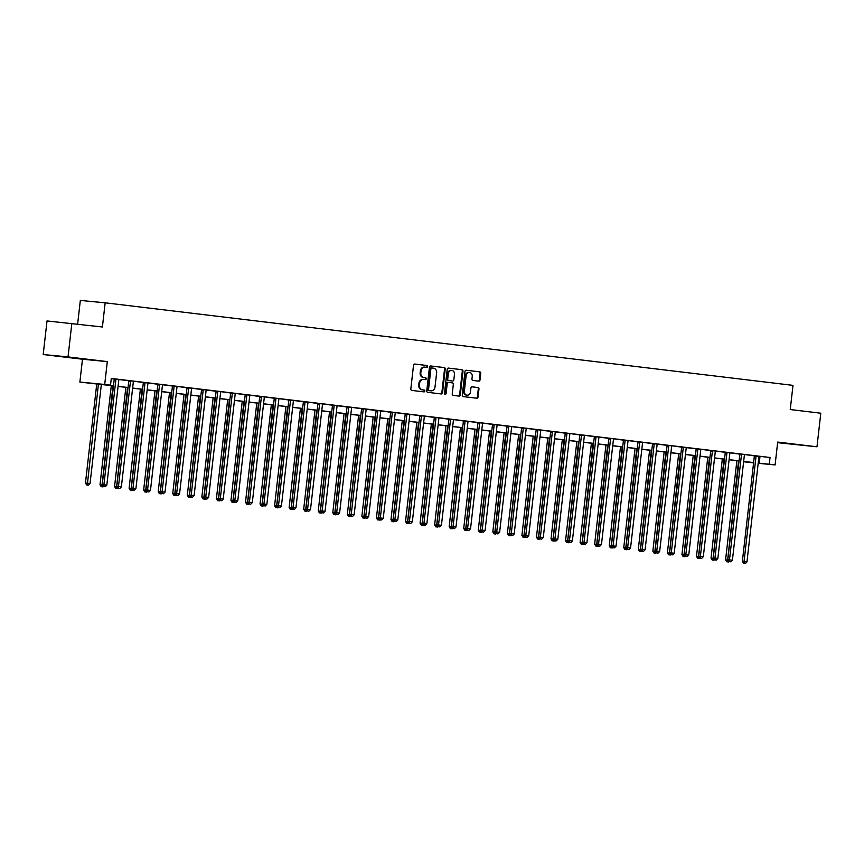 <?xml version="1.0" encoding="UTF-8"?>
<svg xmlns="http://www.w3.org/2000/svg" width="864" height="864" viewBox="0 0 864 864"><rect width="100%" height="100%" fill="white"/><g stroke="black" fill="none" stroke-linecap="round" stroke-linejoin="round"><path stroke-width="1.3" d="M427.648 366.53A0.929 0.81 95.5 0 0 426.956 365.504L414.817 364.057A1.328 1.156 95.5 0 0 413.521 365.234L410.821 388.973A1.328 1.156 95.5 0 0 411.815 390.42L423.943 391.878A0.929 0.81 95.5 0 0 424.159 390.031L422.593 389.848A4.244 3.683 95.5 0 1 419.418 385.193L419.634 383.206A4.244 3.683 95.5 0 1 423.695 379.426A4.244 3.683 95.5 0 1 423.77 379.426L425.347 379.62A0.929 0.81 95.5 0 0 425.552 377.773L423.986 377.579A4.244 3.683 95.5 0 1 420.811 372.924L421.038 370.948A4.244 3.683 95.5 0 1 425.099 367.157A4.244 3.683 95.5 0 1 425.174 367.168L426.74 367.351A0.929 0.81 95.5 0 0 427.648 366.53M426.222 367.297A0.929 0.81 95.5 0 0 426.287 365.45L414.634 364.046M423.425 391.813A0.929 0.81 95.5 0 0 423.49 389.966L422.593 389.848M424.829 379.555A0.929 0.81 95.5 0 0 424.883 377.708L423.986 377.579M793.433 444.161L780.538 442.778L793.433 444.161M75.33 357.977L62.435 356.584L75.33 357.977M478.699 381.143A1.328 1.156 95.5 0 0 479.995 379.966L480.751 373.302A1.328 1.156 95.5 0 0 479.758 371.844L466.279 370.235A1.328 1.156 95.5 0 0 464.983 371.412L462.283 395.15A1.328 1.156 95.5 0 0 463.277 396.598L476.755 398.218A1.328 1.156 95.5 0 0 478.051 397.04L478.969 388.994A1.328 1.156 95.5 0 0 477.976 387.536L472.208 386.845A1.328 1.156 95.5 0 0 470.912 388.022L470.459 392.018A3.553 3.078 95.5 0 1 464.346 391.284L466.128 375.656A3.553 3.078 95.5 0 1 472.241 376.391L471.938 378.994A1.328 1.156 95.5 0 0 472.932 380.452L478.699 381.143M759.143 456.268L770.04 457.499L769.273 464.216L775.094 464.918L758.192 463.298M71.852 323.32L68.029 356.908L43.2 354.532L47.023 320.944L102.406 326.992L105.16 302.81L793.001 385.366L790.247 409.547L820.8 413.208L816.977 446.796L777.697 442.076L775.094 464.918M43.2 354.532L82.48 359.24L107.309 361.616L68.029 356.908M107.309 361.616L104.706 384.458L110.527 385.15L100.462 384.188L113.497 385.754M770.04 457.499L111.283 378.432L110.527 385.15M445.219 369.036A1.328 1.156 95.5 0 0 444.236 367.578L430.747 365.969A1.328 1.156 95.5 0 0 429.462 367.146L426.751 390.884A1.328 1.156 95.5 0 0 427.745 392.332L441.223 393.952A1.328 1.156 95.5 0 0 442.519 392.774L445.219 369.036L444.55 368.971A1.328 1.156 95.5 0 0 443.556 367.524L430.574 365.958M448.513 368.096L461.992 369.716A1.328 1.156 95.5 0 1 462.985 371.174L460.285 394.902A1.328 1.156 95.5 0 1 459.011 396.09A1.328 1.156 95.5 0 0 459.011 396.09L453.222 395.399A1.328 1.156 95.5 0 1 452.228 393.941L453.33 384.318A1.328 1.156 95.5 0 0 452.336 382.86L448.513 382.396A1.328 1.156 95.5 0 0 447.217 383.584L446.072 393.606A0.929 0.81 95.5 0 1 444.474 393.412L447.228 369.274A1.328 1.156 95.5 0 1 448.492 368.096L448.513 368.096A1.328 1.156 95.5 0 0 448.492 368.096M777.622 442.681L816.977 446.796M111.262 378.68L114.167 379.026M114.134 378.896L128.714 380.776M133.564 381.186L143.262 382.525M148.111 382.936L157.81 384.264M157.777 384.134L172.357 386.014M177.206 386.424L186.905 387.763M191.754 388.174L201.452 389.502M201.431 389.372L216 391.252M220.849 391.662L230.548 393.001M235.397 393.412L245.106 394.74M249.944 395.161L259.654 396.49M264.492 396.9L274.201 398.239M279.04 398.65L288.749 399.978M288.716 399.848L303.296 401.728M308.135 402.138L317.844 403.477M322.682 403.888L332.392 405.216M332.359 405.086L346.939 406.966M351.788 407.376L361.487 408.715M366.26 409.288L376.034 410.454M376.002 410.324L390.582 412.204M395.431 412.614L405.13 413.953M409.979 414.364L419.677 415.692M424.526 416.113L434.225 417.442M439.074 417.852L448.783 419.191M453.622 419.602L463.331 420.93M468.169 421.351L477.878 422.68M482.717 423.09L492.426 424.429M497.264 424.84L506.974 426.168M506.941 426.038L521.521 427.918M526.36 428.328L536.069 429.667M540.907 430.078L550.616 431.406M550.584 431.276L565.164 433.156M570.013 433.566L579.712 434.905M584.561 435.316L594.259 436.644M599.108 437.065L608.807 438.394M613.656 438.804L623.354 440.143M628.204 440.554L637.902 441.882M642.751 442.303L652.45 443.632M657.299 444.042L667.008 445.381M671.846 445.792L681.556 447.12M681.523 446.99L696.103 448.87M700.942 449.28L710.651 450.619M715.489 451.03L725.198 452.358M725.166 452.228L739.746 454.108M744.584 454.518L754.294 455.857M133.542 381.229L128.682 380.646M148.09 382.968L143.273 382.568A1.35 1.177 95.5 0 1 143.305 383.076L131.328 488.128L133.013 488.29L144.979 383.238A1.35 1.177 95.5 0 0 144.947 382.73L144.914 382.547M177.185 386.467L172.325 385.884M191.732 388.206L186.916 387.806A1.35 1.177 95.5 0 1 186.948 388.314L174.982 493.366L176.656 493.528L188.622 388.476A1.35 1.177 95.5 0 0 188.6 387.968L188.557 387.785M220.828 391.705L215.978 391.122M235.375 393.444L230.558 393.044A1.35 1.177 95.5 0 1 230.591 393.552L218.624 498.604L220.298 498.766L232.265 393.714A1.35 1.177 95.5 0 0 232.243 393.206L232.2 393.023M249.923 395.194L245.074 394.61M264.47 396.943L259.621 396.36M279.029 398.682L274.212 398.282A1.35 1.177 95.5 0 1 274.234 398.79L262.267 503.842L263.941 504.004L275.908 398.952A1.35 1.177 95.5 0 0 275.886 398.444L275.843 398.261M308.124 402.181L303.264 401.598M322.672 403.92L317.855 403.52A1.35 1.177 95.5 0 1 317.876 404.028L305.91 509.08L307.584 509.242L319.561 404.19A1.35 1.177 95.5 0 0 319.529 403.682L319.486 403.499M351.767 407.419L346.907 406.836M366.314 409.169L361.454 408.586M395.41 412.657L390.56 412.074M409.957 414.407L405.14 413.996A1.35 1.177 95.5 0 1 405.173 414.504L393.206 519.556L394.88 519.718L406.847 414.666A1.35 1.177 95.5 0 0 406.825 414.158L406.782 413.975M424.505 416.146L419.656 415.562M439.052 417.895L434.203 417.312M453.6 419.645L448.783 419.234A1.35 1.177 95.5 0 1 448.816 419.742L436.849 524.794L438.523 524.956L450.49 419.904A1.35 1.177 95.5 0 0 450.468 419.396L450.425 419.213M468.148 421.384L463.298 420.8M482.695 423.133L477.846 422.55M497.254 424.883L492.437 424.472A1.35 1.177 95.5 0 1 492.458 424.98L480.492 530.032L482.166 530.194L494.132 425.142A1.35 1.177 95.5 0 0 494.111 424.634L494.068 424.451M526.349 428.371L521.489 427.788M540.896 430.121L536.036 429.538M569.992 433.609L565.132 433.026M584.539 435.359L579.722 434.948A1.35 1.177 95.5 0 1 579.755 435.456L567.778 540.508L569.462 540.67L581.429 435.618A1.35 1.177 95.5 0 0 581.396 435.11L581.364 434.938M599.087 437.098L594.227 436.514M613.634 438.847L608.785 438.264M628.182 440.597L623.365 440.186A1.35 1.177 95.5 0 1 623.398 440.694L611.431 545.746L613.105 545.908L625.072 440.856A1.35 1.177 95.5 0 0 625.05 440.348L625.007 440.176M642.73 442.336L637.88 441.752M657.277 444.085L652.428 443.502M671.825 445.835L667.019 445.424A1.35 1.177 95.5 0 1 667.04 445.932L655.074 550.984L656.748 551.146L668.714 446.094A1.35 1.177 95.5 0 0 668.693 445.586L668.65 445.414M700.931 449.323L696.071 448.74M715.478 451.073L710.618 450.49M744.574 454.561L739.714 453.978M759.121 456.311L754.304 455.9A1.35 1.177 95.5 0 1 754.326 456.419L742.36 561.46L744.034 561.622L756.011 456.57A1.35 1.177 95.5 0 0 755.978 456.062L755.946 455.89M105.16 302.81L80.33 300.434L77.641 324.011M753.592 462.856L744.444 461.84L753.613 462.715M113.486 385.873L79.877 382.082L104.706 384.458M82.48 359.24L79.877 382.082M758.214 463.136L769.273 464.216M118.087 386.305L128.045 387.504M132.635 388.055L142.592 389.254M147.182 389.794L157.151 390.992M161.73 391.543L171.698 392.742M176.278 393.293L186.246 394.492M190.825 395.032L200.794 396.23M205.373 396.781L215.341 397.98M219.92 398.531L229.889 399.73M234.468 400.28L244.436 401.468M249.016 402.019L258.984 403.218M263.563 403.769L273.532 404.968M278.111 405.518L288.079 406.706M292.658 407.257L302.627 408.456M307.206 409.007L317.174 410.206M321.764 410.756L331.722 411.944M336.312 412.495L346.27 413.694M350.86 414.245L360.817 415.444M365.407 415.994L375.376 417.182M379.955 417.733L389.923 418.932M394.502 419.483L404.471 420.682M409.05 421.232L419.018 422.42M423.598 422.971L433.566 424.17M438.145 424.721L448.114 425.92M452.693 426.47L462.661 427.658M467.24 428.209L477.209 429.408M481.788 429.959L491.756 431.158M496.336 431.708L506.304 432.896M510.883 433.447L520.852 434.646M525.442 435.197L535.399 436.396M539.989 436.946L549.947 438.134M554.537 438.685L564.494 439.884M569.084 440.435L579.042 441.634M583.632 442.184L593.6 443.372M598.18 443.923L608.148 445.122M612.727 445.673L622.696 446.872M627.275 447.422L637.243 448.61M641.822 449.161L651.791 450.36M656.37 450.911L666.338 452.11M670.918 452.66L680.886 453.848M685.465 454.399L695.434 455.598M700.013 456.149L709.981 457.348M714.56 457.898L724.529 459.097M729.108 459.637L739.076 460.836M743.666 461.387L753.624 462.586M753.613 462.694L743.645 461.506M739.066 460.955L729.097 459.756M724.518 459.205L714.55 458.006M709.97 457.456L700.002 456.268M695.423 455.717L685.454 454.518M680.875 453.967L670.907 452.768M666.328 452.218L656.359 451.03M651.78 450.479L641.812 449.28M637.232 448.729L627.264 447.53M622.685 446.98L612.716 445.792M608.126 445.241L598.169 444.042M593.579 443.491L583.621 442.292M579.031 441.742L569.074 440.554M564.484 440.003L554.515 438.804M549.936 438.253L539.968 437.054M535.388 436.504L525.42 435.305M520.841 434.765L510.872 433.566M506.293 433.015L496.325 431.816M491.746 431.266L481.777 430.067M477.198 429.527L467.23 428.328M462.65 427.777L452.682 426.578M448.103 426.028L438.134 424.829M433.555 424.289L423.587 423.09M419.008 422.539L409.039 421.34M404.449 420.79L394.492 419.591M389.902 419.04L379.944 417.852M375.354 417.301L365.396 416.102M360.806 415.552L350.849 414.353M346.259 413.802L336.29 412.614M331.711 412.063L321.743 410.864M317.164 410.314L307.195 409.115M302.616 408.564L292.648 407.376M288.068 406.825L278.1 405.626M273.521 405.076L263.552 403.877M258.973 403.326L249.005 402.138M244.426 401.587L234.457 400.388M229.878 399.838L219.91 398.639M215.33 398.088L205.362 396.9M200.783 396.349L190.814 395.15M186.224 394.6L176.267 393.401M171.677 392.85L161.719 391.662M157.129 391.111L147.172 389.912M142.582 389.362L132.613 388.163M128.034 387.612L118.066 386.424M759.974 456.538L759.208 463.255M425.023 367.157L424.505 367.103A4.244 3.683 95.5 0 0 424.429 367.092A4.244 3.683 95.5 0 0 420.368 370.883L421.038 370.948M423.317 377.525A4.244 3.683 95.5 0 1 420.142 372.859L420.368 370.883M423.619 379.415L423.101 379.361A4.244 3.683 95.5 0 0 423.025 379.361A4.244 3.683 95.5 0 0 418.964 383.141L419.634 383.206M421.913 389.783A4.244 3.683 95.5 0 1 418.738 385.128L418.964 383.141M440.737 393.898A1.328 1.156 95.5 0 0 441.85 392.71L444.55 368.971M431.114 367.891L431.784 367.956A0.929 0.81 95.5 0 0 430.898 368.788L428.522 389.621A0.929 0.81 95.5 0 0 429.214 390.647L430.866 390.841A4.244 3.683 95.5 0 0 430.952 390.852A4.244 3.683 95.5 0 0 435.002 387.061L436.633 372.816A4.244 3.683 95.5 0 0 433.458 368.161L431.125 367.902A0.929 0.81 95.5 0 0 430.218 368.723L430.898 368.788M430.348 390.787A4.244 3.683 95.5 0 1 430.272 390.787A4.244 3.683 95.5 0 1 430.196 390.776L428.544 390.582A0.929 0.81 95.5 0 1 427.853 389.556L430.218 368.723M448.34 368.096L461.992 369.716M458.503 396.025A1.328 1.156 95.5 0 0 459.616 394.837L462.316 371.11A1.328 1.156 95.5 0 0 461.322 369.652M447.811 382.331L447.833 382.331A1.328 1.156 95.5 0 0 446.548 383.519L445.403 393.541L446.072 393.606M444.863 394.308A0.929 0.81 95.5 0 0 445.403 393.541M454.464 374.328A3.553 3.078 95.5 0 0 448.351 373.594L447.725 379.102A1.328 1.156 95.5 0 0 448.718 380.549L452.542 381.013A1.328 1.156 95.5 0 0 453.838 379.825L454.464 374.328M451.742 370.429L451.073 370.364A3.553 3.078 95.5 0 0 447.682 373.529L448.351 373.594M451.926 380.948A1.328 1.156 95.5 0 1 451.894 380.948A1.328 1.156 95.5 0 0 451.894 380.948L448.049 380.484A1.328 1.156 95.5 0 1 447.055 379.037L447.682 373.529M469.519 372.492L468.85 372.427A3.553 3.078 95.5 0 0 465.458 375.592L466.128 375.656M467.068 395.183L466.387 395.118A3.553 3.078 95.5 0 1 463.676 391.219L465.458 375.592M476.269 398.164A1.328 1.156 95.5 0 0 477.382 396.976L478.3 388.93A1.328 1.156 95.5 0 0 477.306 387.472L472.025 386.845M478.213 381.089A1.328 1.156 95.5 0 0 479.326 379.901L480.082 373.237A1.328 1.156 95.5 0 0 479.088 371.779L466.096 370.224M96.757 383.864L85.46 483.03L90.05 483.538L101.347 384.415M98.431 384.059L87.307 484.996L86.638 484.931L88.474 485.136L87.307 484.996M90.05 483.538L88.474 485.136M86.638 484.931L85.46 483.03M115.884 379.75L114.199 379.588L102.233 484.639L103.907 484.79L115.884 379.75A1.35 1.177 95.5 0 0 115.852 379.231L115.819 379.058M104.08 486.594L105.246 486.734L104.08 486.594L103.907 484.79L106.823 485.147L118.789 380.095A1.35 1.177 95.5 0 1 118.93 379.609M114.199 379.588A1.35 1.177 95.5 0 0 114.178 379.069L114.124 378.853M102.233 484.639L103.41 486.529M105.246 486.734L106.823 485.147M111.305 385.603L100.008 484.78L102.481 485.039M112.979 385.808L101.855 486.745L101.185 486.68L103.021 486.886L101.855 486.745M101.185 486.68L100.008 484.78M125.852 387.353L114.556 486.529L117.029 486.778M127.526 387.558L116.402 488.484L115.733 488.419L117.569 488.624L116.402 488.484M116.78 486.378L118.465 486.54L130.432 381.488L128.747 381.337L116.78 486.378L117.958 488.279L119.794 488.484L117.569 488.624M115.733 488.419L114.556 486.529M140.4 389.102L129.103 488.268L131.576 488.527M142.074 389.297L130.95 490.234L130.28 490.169L132.116 490.374L130.95 490.234M130.28 490.169L129.103 488.268M130.432 381.488A1.35 1.177 95.5 0 0 130.399 380.981L130.367 380.808M118.627 488.344L118.465 486.54L121.37 486.886L133.337 381.845A1.35 1.177 95.5 0 1 133.477 381.348M128.747 381.337A1.35 1.177 95.5 0 0 128.725 380.819L128.671 380.603M119.794 488.484L121.37 486.886M133.175 490.093L134.341 490.234L133.175 490.093L133.013 488.29L135.918 488.635L147.884 383.584A1.35 1.177 95.5 0 1 148.025 383.098M131.328 488.128L132.505 490.028M134.341 490.234L135.918 488.635M159.527 384.988L157.853 384.826L145.876 489.877L147.56 490.039L159.527 384.988A1.35 1.177 95.5 0 0 159.494 384.469L159.462 384.296M147.733 491.832L148.889 491.972L147.733 491.832L147.56 490.039L150.466 490.385L162.432 385.333A1.35 1.177 95.5 0 1 162.572 384.847M157.853 384.826A1.35 1.177 95.5 0 0 157.82 384.318L157.777 384.091M145.876 489.877L147.053 491.778M148.889 491.972L150.466 490.385M154.958 390.841L143.651 490.018L146.124 490.277M156.622 391.046L145.498 491.983L144.828 491.918L146.664 492.124L145.498 491.983M144.828 491.918L143.651 490.018M174.074 386.726L172.4 386.575L160.423 491.616L162.108 491.778L174.074 386.726A1.35 1.177 95.5 0 0 174.042 386.219L174.01 386.046M162.281 493.582L163.436 493.722L162.281 493.582L162.108 491.778L165.013 492.134L176.98 387.083A1.35 1.177 95.5 0 1 177.12 386.586M172.4 386.575A1.35 1.177 95.5 0 0 172.368 386.057L172.325 385.841M160.423 491.616L161.6 493.517M163.436 493.722L165.013 492.134M169.506 392.591L158.198 491.767L160.672 492.016M171.169 392.796L160.056 493.722L159.376 493.657L161.212 493.862L160.056 493.722M159.376 493.657L158.198 491.767M184.054 394.34L172.746 493.506L175.219 493.765M185.728 394.535L174.604 495.472L173.923 495.407L175.759 495.612L174.604 495.472M173.923 495.407L172.746 493.506M198.601 396.09L187.304 495.256L189.767 495.515M200.275 396.284L189.151 497.221L188.482 497.156L190.307 497.362L189.151 497.221M188.482 497.156L187.304 495.256M213.149 397.829L201.852 497.005L204.325 497.254M214.823 398.034L203.699 498.96L203.029 498.895L204.854 499.1L203.699 498.96M204.077 496.854L205.751 497.016L217.717 391.964L216.043 391.813L204.077 496.854L205.254 498.755L207.09 498.96L204.854 499.1M203.029 498.895L201.852 497.005M227.696 399.578L216.4 498.744L218.873 499.003M229.37 399.773L218.246 500.71L217.577 500.645L219.413 500.85L218.246 500.71M217.577 500.645L216.4 498.744M176.828 495.331L177.984 495.472L176.828 495.331L176.656 493.528L179.561 493.873L191.527 388.822A1.35 1.177 95.5 0 1 191.678 388.336M174.982 493.366L176.159 495.266M177.984 495.472L179.561 493.873M203.17 390.226L201.496 390.064L189.529 495.115L191.203 495.277L203.17 390.226A1.35 1.177 95.5 0 0 203.148 389.707L203.105 389.534M191.376 497.07L192.532 497.21L191.376 497.07L191.203 495.277L194.108 495.623L206.086 390.571A1.35 1.177 95.5 0 1 206.226 390.085M201.496 390.064A1.35 1.177 95.5 0 0 201.463 389.556L201.42 389.329M189.529 495.115L190.706 497.016M192.532 497.21L194.108 495.623M217.717 391.964A1.35 1.177 95.5 0 0 217.696 391.457L217.652 391.284M205.924 498.82L205.751 497.016L208.656 497.372L220.633 392.321A1.35 1.177 95.5 0 1 220.774 391.824M216.043 391.813A1.35 1.177 95.5 0 0 216.011 391.295L215.968 391.079M207.09 498.96L208.656 497.372M220.471 500.569L221.638 500.71L220.471 500.569L220.298 498.766L223.204 499.111L235.181 394.06A1.35 1.177 95.5 0 1 235.321 393.574M218.624 498.604L219.802 500.504M221.638 500.71L223.204 499.111M246.812 395.464L245.138 395.302L233.172 500.353L234.846 500.515L246.812 395.464A1.35 1.177 95.5 0 0 246.791 394.945L246.748 394.772M235.019 502.308L236.185 502.448L235.019 502.308L234.846 500.515L237.762 500.861L249.728 395.809A1.35 1.177 95.5 0 1 249.869 395.323M245.138 395.302A1.35 1.177 95.5 0 0 245.117 394.794L245.063 394.567M233.172 500.353L234.349 502.254M236.185 502.448L237.762 500.861M242.244 401.328L230.947 500.494L233.42 500.753M243.918 401.522L232.794 502.459L232.124 502.394L233.96 502.6L232.794 502.459M232.124 502.394L230.947 500.494M261.36 397.202L259.686 397.051L247.72 502.092L249.394 502.254L261.36 397.202A1.35 1.177 95.5 0 0 261.338 396.695L261.295 396.522M249.566 504.058L250.733 504.198L249.566 504.058L249.394 502.254L252.31 502.61L264.276 397.559A1.35 1.177 95.5 0 1 264.416 397.062M259.686 397.051A1.35 1.177 95.5 0 0 259.664 396.533L259.61 396.317M247.72 502.092L248.897 503.993L246.672 504.133L248.508 504.338M250.733 504.198L252.31 502.61M256.792 403.067L245.495 502.243L247.968 502.492M258.466 403.272L247.342 504.198M246.672 504.133L245.495 502.243M264.114 505.807L265.28 505.948L264.114 505.807L263.941 504.004L266.857 504.349L278.824 399.298A1.35 1.177 95.5 0 1 278.964 398.812M262.267 503.842L263.444 505.742M265.28 505.948L266.857 504.349M271.339 404.816L260.042 503.982L262.516 504.241M273.013 405.011L261.889 505.948L261.22 505.883L263.056 506.088L261.889 505.948M261.22 505.883L260.042 503.982M290.466 400.702L288.781 400.54L276.815 505.591L278.489 505.753L290.466 400.702A1.35 1.177 95.5 0 0 290.434 400.183L290.39 400.01M278.662 507.557L279.828 507.686L278.662 507.557L278.489 505.753L281.405 506.099L293.371 401.047A1.35 1.177 95.5 0 1 293.512 400.561M288.781 400.54A1.35 1.177 95.5 0 0 288.76 400.032L288.706 399.805M276.815 505.591L277.992 507.492M279.828 507.686L281.405 506.099M285.887 406.566L274.59 505.732L277.063 505.991M287.561 406.76L276.437 507.697L275.767 507.632L277.603 507.838L276.437 507.697M275.767 507.632L274.59 505.732M305.014 402.44L303.329 402.289L291.362 507.33L293.036 507.492L305.014 402.44A1.35 1.177 95.5 0 0 304.981 401.933L304.938 401.76M293.209 509.296L294.376 509.436L293.209 509.296L293.036 507.492L295.952 507.848L307.919 402.797A1.35 1.177 95.5 0 1 308.059 402.3M303.329 402.289A1.35 1.177 95.5 0 0 303.307 401.771L303.253 401.555M291.362 507.33L292.54 509.231L290.315 509.371L292.151 509.576M294.376 509.436L295.952 507.848M300.434 408.305L289.138 507.481L291.611 507.73M302.108 408.51L290.984 509.436M290.315 509.371L289.138 507.481M307.757 511.045L308.923 511.186L307.757 511.045L307.584 509.242L310.5 509.587L322.466 404.536A1.35 1.177 95.5 0 1 322.607 404.05M305.91 509.08L307.087 510.98M308.923 511.186L310.5 509.587M314.982 410.054L303.685 509.22L306.158 509.479M316.656 410.249L305.532 511.186L304.862 511.121L306.698 511.326L305.532 511.186M304.862 511.121L303.685 509.22M334.109 405.94L332.424 405.778L320.458 510.829L322.142 510.991L334.109 405.94A1.35 1.177 95.5 0 0 334.076 405.421L334.044 405.248M322.304 512.795L323.471 512.924L322.304 512.795L322.142 510.991L325.048 511.337L337.014 406.285A1.35 1.177 95.5 0 1 337.154 405.799M332.424 405.778A1.35 1.177 95.5 0 0 332.402 405.27L332.348 405.043M320.458 510.829L321.635 512.73M323.471 512.924L325.048 511.337M329.53 411.804L318.233 510.97L320.706 511.229M331.204 411.998L320.08 512.935L319.41 512.87L321.246 513.076L320.08 512.935M319.41 512.87L318.233 510.97M344.077 413.543L332.78 512.719L335.254 512.968M345.751 413.748L334.627 514.674L333.958 514.62L335.794 514.814L334.627 514.674M333.958 514.62L332.78 512.719M358.625 415.292L347.328 514.458L349.801 514.717M360.299 415.498L349.175 516.424L348.505 516.359L350.341 516.564L349.175 516.424M348.505 516.359L347.328 514.458M373.183 417.042L361.876 516.208L364.349 516.467M374.846 417.236L363.722 518.173L363.053 518.108L364.889 518.314L363.722 518.173M363.053 518.108L361.876 516.208M387.731 418.781L376.423 517.957L378.896 518.206M389.405 418.986L378.281 519.912L377.6 519.858L379.436 520.052L378.281 519.912M378.648 517.806L380.333 517.968L392.299 412.927L390.625 412.765L378.648 517.806L379.825 519.707L381.661 519.912L379.436 520.052M377.6 519.858L376.423 517.957M402.278 420.53L390.971 519.696L393.444 519.955M403.952 420.736L392.828 521.662L392.148 521.597L393.984 521.802L392.828 521.662M392.148 521.597L390.971 519.696M416.826 422.28L405.529 521.446L407.992 521.705M418.5 422.474L407.376 523.411L406.706 523.346L408.532 523.552L407.376 523.411M406.706 523.346L405.529 521.446M431.374 424.019L420.077 523.195L422.55 523.444M433.048 424.224L421.924 525.15L421.254 525.096L423.09 525.29L421.924 525.15M422.302 523.044L423.976 523.206L435.942 418.165L434.268 418.003L422.302 523.044L423.479 524.945L425.315 525.15L423.09 525.29M421.254 525.096L420.077 523.195M445.921 425.768L434.624 524.934L437.098 525.193M447.595 425.974L436.471 526.9L435.802 526.835L437.638 527.04L436.471 526.9M435.802 526.835L434.624 524.934M460.469 427.518L449.172 526.684L451.645 526.943M462.143 427.712L451.019 528.649L450.349 528.584L452.185 528.79L451.019 528.649M450.349 528.584L449.172 526.684M475.016 429.257L463.72 528.433L466.193 528.682M476.69 429.462L465.566 530.399L464.897 530.334L466.733 530.528L465.566 530.399M465.944 528.282L467.618 528.444L479.585 423.403L477.911 423.241L465.944 528.282L467.122 530.183L468.958 530.388L466.733 530.528M464.897 530.334L463.72 528.433M489.564 431.006L478.267 530.172L480.74 530.431M491.238 431.212L480.114 532.138L479.444 532.073L481.28 532.278L480.114 532.138M479.444 532.073L478.267 530.172M504.112 432.756L492.815 531.922L495.288 532.181M505.786 432.95L494.662 533.887L493.992 533.822L495.828 534.028L494.662 533.887M493.992 533.822L492.815 531.922M518.659 434.495L507.362 533.671L509.836 533.92M520.333 434.7L509.209 535.637L508.54 535.572L510.376 535.766L509.209 535.637M508.54 535.572L507.362 533.671M533.207 436.244L521.91 535.41L524.383 535.669M534.881 436.45L523.757 537.376L523.087 537.311L524.923 537.516L523.757 537.376M523.087 537.311L521.91 535.41M547.754 437.994L536.458 537.16L538.931 537.419M549.428 438.188L538.304 539.125L537.635 539.06L539.471 539.266L538.304 539.125M537.635 539.06L536.458 537.16M562.302 439.733L551.005 538.909L553.478 539.158M563.976 439.938L552.852 540.875L552.182 540.81L554.018 541.004L552.852 540.875M553.23 538.769L554.915 538.92L566.881 433.879L565.207 433.717L553.23 538.769L554.407 540.659L556.243 540.864L554.018 541.004M552.182 540.81L551.005 538.909M576.86 441.482L565.553 540.648L568.026 540.907M578.524 441.688L567.4 542.614L566.73 542.549L568.566 542.754L567.4 542.614M566.73 542.549L565.553 540.648M591.408 443.232L580.1 542.398L582.574 542.657M593.071 443.426L581.947 544.363L581.278 544.298L583.114 544.504L581.947 544.363M581.278 544.298L580.1 542.398M605.956 444.971L594.648 544.147L597.121 544.396M607.63 445.176L596.506 546.113L595.825 546.048L597.661 546.253L596.506 546.113M596.884 544.007L598.558 544.158L610.524 439.117L608.85 438.955L596.884 544.007L598.05 545.897L599.886 546.102L597.661 546.253M595.825 546.048L594.648 544.147M620.503 446.72L609.206 545.886L611.669 546.145M622.177 446.926L611.053 547.852L610.384 547.787L612.209 547.992L611.053 547.852M610.384 547.787L609.206 545.886M635.051 448.47L623.754 547.636L626.227 547.895M636.725 448.664L625.601 549.601L624.931 549.536L626.756 549.742L625.601 549.601M624.931 549.536L623.754 547.636M649.598 450.209L638.302 549.385L640.775 549.634M651.272 450.414L640.148 551.351L639.479 551.286L641.315 551.491L640.148 551.351M640.526 549.245L642.2 549.396L654.167 444.355L652.493 444.193L640.526 549.245L641.704 551.135L643.54 551.34L641.315 551.491M639.479 551.286L638.302 549.385M664.146 451.958L652.849 551.124L655.322 551.383M665.82 452.164L654.696 553.09L654.026 553.025L655.862 553.23L654.696 553.09M654.026 553.025L652.849 551.124M678.694 453.708L667.397 552.874L669.87 553.133M680.368 453.902L669.244 554.839L668.574 554.774L670.41 554.98L669.244 554.839M668.574 554.774L667.397 552.874M693.241 455.447L681.944 554.623L684.418 554.882M694.915 455.652L683.791 556.589L683.122 556.524L684.958 556.729L683.791 556.589M683.122 556.524L681.944 554.623M348.656 407.689L346.972 407.527L335.005 512.568L336.69 512.73L348.656 407.689A1.35 1.177 95.5 0 0 348.624 407.171L348.592 406.998M336.852 514.534L338.018 514.674L336.852 514.534L336.69 512.73L339.595 513.086L351.562 408.035A1.35 1.177 95.5 0 1 351.702 407.538M346.972 407.527A1.35 1.177 95.5 0 0 346.95 407.009L346.896 406.793M335.005 512.568L336.182 514.469M338.018 514.674L339.595 513.086M363.204 409.428L361.53 409.266L349.553 514.318L351.238 514.48L363.204 409.428A1.35 1.177 95.5 0 0 363.172 408.92L363.139 408.737M351.4 516.283L352.566 516.424L351.4 516.283L351.238 514.48L354.143 514.825L366.109 409.784A1.35 1.177 95.5 0 1 366.25 409.288L366.336 409.126M361.53 409.266A1.35 1.177 95.5 0 0 361.498 408.758L361.444 408.542M349.553 514.318L350.73 516.218M352.566 516.424L354.143 514.825M377.752 411.178L376.078 411.016L364.1 516.067L365.785 516.229L377.752 411.178A1.35 1.177 95.5 0 0 377.719 410.659L377.687 410.486M365.958 518.033L367.114 518.173L365.958 518.033L365.785 516.229L368.69 516.575L380.657 411.523A1.35 1.177 95.5 0 1 380.797 411.037M376.078 411.016A1.35 1.177 95.5 0 0 376.045 410.508L376.002 410.281M364.1 516.067L365.278 517.968M367.114 518.173L368.69 516.575M392.299 412.927A1.35 1.177 95.5 0 0 392.278 412.409L392.234 412.236M380.506 519.772L380.333 517.968L383.238 518.324L395.204 413.273A1.35 1.177 95.5 0 1 395.356 412.776M390.625 412.765A1.35 1.177 95.5 0 0 390.593 412.247L390.55 412.031M381.661 519.912L383.238 518.324M395.053 521.521L396.209 521.662L395.053 521.521L394.88 519.718L397.786 520.063L409.752 415.022A1.35 1.177 95.5 0 1 409.903 414.526M393.206 519.556L394.384 521.456M396.209 521.662L397.786 520.063M421.394 416.416L419.72 416.254L407.754 521.305L409.428 521.467L421.394 416.416A1.35 1.177 95.5 0 0 421.373 415.908L421.33 415.724M409.601 523.271L410.756 523.411L409.601 523.271L409.428 521.467L412.333 521.813L424.31 416.761A1.35 1.177 95.5 0 1 424.451 416.275M419.72 416.254A1.35 1.177 95.5 0 0 419.688 415.746L419.645 415.519M407.754 521.305L408.931 523.206M410.756 523.411L412.333 521.813M435.942 418.165A1.35 1.177 95.5 0 0 435.92 417.647L435.877 417.474M424.148 525.01L423.976 523.206L426.881 523.562L438.858 418.511A1.35 1.177 95.5 0 1 438.998 418.014M434.268 418.003A1.35 1.177 95.5 0 0 434.236 417.485L434.192 417.269M425.315 525.15L426.881 523.562M438.696 526.759L439.862 526.9L438.696 526.759L438.523 524.956L441.428 525.301L453.406 420.26A1.35 1.177 95.5 0 1 453.546 419.764M436.849 524.794L438.026 526.694M439.862 526.9L441.428 525.301M465.037 421.654L463.363 421.492L451.397 526.543L453.071 526.705L465.037 421.654A1.35 1.177 95.5 0 0 465.016 421.146L464.972 420.962M453.244 528.509L454.41 528.649L453.244 528.509L453.071 526.705L455.987 527.051L467.953 421.999A1.35 1.177 95.5 0 1 468.094 421.513M463.363 421.492A1.35 1.177 95.5 0 0 463.342 420.984L463.288 420.757M451.397 526.543L452.574 528.444M454.41 528.649L455.987 527.051M479.585 423.403A1.35 1.177 95.5 0 0 479.563 422.885L479.52 422.712M467.791 530.248L467.618 528.444L470.534 528.8L482.501 423.749A1.35 1.177 95.5 0 1 482.641 423.252M477.911 423.241A1.35 1.177 95.5 0 0 477.889 422.723L477.835 422.507M468.958 530.388L470.534 528.8M482.339 531.997L483.505 532.138L482.339 531.997L482.166 530.194L485.082 530.539L497.048 425.498A1.35 1.177 95.5 0 1 497.189 425.002M480.492 530.032L481.669 531.932M483.505 532.138L485.082 530.539M508.691 426.892L507.006 426.73L495.04 531.781L496.714 531.943L508.691 426.892A1.35 1.177 95.5 0 0 508.658 426.384L508.615 426.2M496.886 533.747L498.053 533.887L496.886 533.747L496.714 531.943L499.63 532.289L511.596 427.237A1.35 1.177 95.5 0 1 511.736 426.751M507.006 426.73A1.35 1.177 95.5 0 0 506.984 426.222L506.93 425.995M495.04 531.781L496.217 533.682M498.053 533.887L499.63 532.289M523.238 428.641L521.554 428.479L509.587 533.531L511.261 533.682L523.238 428.641A1.35 1.177 95.5 0 0 523.206 428.123L523.163 427.95M511.434 535.486L512.6 535.626L511.434 535.486L511.261 533.682L514.177 534.038L526.144 428.987A1.35 1.177 95.5 0 1 526.284 428.49M521.554 428.479A1.35 1.177 95.5 0 0 521.532 427.961L521.478 427.745M509.587 533.531L510.764 535.421M512.6 535.626L514.177 534.038M537.786 430.38L536.101 430.218L524.135 535.27L525.809 535.432L537.786 430.38A1.35 1.177 95.5 0 0 537.754 429.872L537.71 429.689M525.982 537.235L527.148 537.376L525.982 537.235L525.809 535.432L528.725 535.777L540.691 430.736A1.35 1.177 95.5 0 1 540.832 430.24M536.101 430.218A1.35 1.177 95.5 0 0 536.08 429.71L536.026 429.494M524.135 535.27L525.312 537.17M527.148 537.376L528.725 535.777M552.334 432.13L550.649 431.968L538.682 537.019L540.367 537.181L552.334 432.13A1.35 1.177 95.5 0 0 552.301 431.622L552.269 431.438M540.529 538.985L541.696 539.125L540.529 538.985L540.367 537.181L543.272 537.527L555.239 432.475A1.35 1.177 95.5 0 1 555.379 431.989M550.649 431.968A1.35 1.177 95.5 0 0 550.627 431.46L550.573 431.233M538.682 537.019L539.86 538.92M541.696 539.125L543.272 537.527M566.881 433.879A1.35 1.177 95.5 0 0 566.849 433.361L566.816 433.188M555.077 540.724L554.915 538.92L557.82 539.276L569.786 434.225A1.35 1.177 95.5 0 1 569.927 433.728M565.207 433.717A1.35 1.177 95.5 0 0 565.175 433.199L565.121 432.983M556.243 540.864L557.82 539.276M569.624 542.473L570.791 542.614L569.624 542.473L569.462 540.67L572.368 541.015L584.334 435.974A1.35 1.177 95.5 0 1 584.474 435.478M567.778 540.508L568.955 542.408M570.791 542.614L572.368 541.015M595.976 437.368L594.302 437.206L582.325 542.257L584.01 542.419L595.976 437.368A1.35 1.177 95.5 0 0 595.944 436.86L595.912 436.676M584.183 544.223L585.338 544.363L584.183 544.223L584.01 542.419L586.915 542.765L598.882 437.713A1.35 1.177 95.5 0 1 599.022 437.227M594.302 437.206A1.35 1.177 95.5 0 0 594.27 436.698L594.227 436.471M582.325 542.257L583.502 544.158M585.338 544.363L586.915 542.765M610.524 439.117A1.35 1.177 95.5 0 0 610.502 438.599L610.459 438.426M598.73 545.962L598.558 544.158L601.463 544.514L613.429 439.463A1.35 1.177 95.5 0 1 613.58 438.966M608.85 438.955A1.35 1.177 95.5 0 0 608.818 438.437L608.774 438.221M599.886 546.102L601.463 544.514M613.278 547.711L614.434 547.852L613.278 547.711L613.105 545.908L616.01 546.253L627.988 441.212A1.35 1.177 95.5 0 1 628.128 440.716M611.431 545.746L612.608 547.646M614.434 547.852L616.01 546.253M639.619 442.606L637.945 442.444L625.979 547.495L627.653 547.657L639.619 442.606A1.35 1.177 95.5 0 0 639.598 442.098L639.554 441.914M627.826 549.461L628.992 549.601L627.826 549.461L627.653 547.657L630.558 548.003L642.535 442.951A1.35 1.177 95.5 0 1 642.676 442.465M637.945 442.444A1.35 1.177 95.5 0 0 637.913 441.936L637.87 441.709M625.979 547.495L627.156 549.396M628.992 549.601L630.558 548.003M654.167 444.355A1.35 1.177 95.5 0 0 654.145 443.837L654.102 443.664M642.373 551.2L642.2 549.396L645.106 549.752L657.083 444.701A1.35 1.177 95.5 0 1 657.223 444.204M652.493 444.193A1.35 1.177 95.5 0 0 652.46 443.675L652.417 443.459M643.54 551.34L645.106 549.752M656.921 552.949L658.087 553.09L656.921 552.949L656.748 551.146L659.664 551.491L671.63 446.45A1.35 1.177 95.5 0 1 671.771 445.954M655.074 550.984L656.251 552.884M658.087 553.09L659.664 551.491M683.262 447.844L681.588 447.682L669.622 552.733L671.296 552.895L683.262 447.844A1.35 1.177 95.5 0 0 683.24 447.336L683.197 447.152M671.468 554.699L672.635 554.839L671.468 554.699L671.296 552.895L674.212 553.241L686.178 448.189A1.35 1.177 95.5 0 1 686.318 447.703M681.588 447.682A1.35 1.177 95.5 0 0 681.566 447.174L681.512 446.947M669.622 552.733L670.799 554.634M672.635 554.839L674.212 553.241M697.81 449.593L696.136 449.431L684.169 554.483L685.843 554.634L697.81 449.593A1.35 1.177 95.5 0 0 697.788 449.075L697.745 448.902M686.016 556.438L687.182 556.578L686.016 556.438L685.843 554.634L688.759 554.99L700.726 449.939A1.35 1.177 95.5 0 1 700.866 449.453M696.136 449.431A1.35 1.177 95.5 0 0 696.114 448.913L696.06 448.697M684.169 554.483L685.346 556.373M687.182 556.578L688.759 554.99M712.368 451.332L710.683 451.181L698.717 556.222L700.391 556.384L712.368 451.332A1.35 1.177 95.5 0 0 712.336 450.824L712.292 450.652M700.564 558.187L701.73 558.328L700.564 558.187L700.391 556.384L703.307 556.729L715.273 451.688A1.35 1.177 95.5 0 1 715.414 451.192M710.683 451.181A1.35 1.177 95.5 0 0 710.662 450.662L710.608 450.446M698.717 556.222L699.894 558.122M701.73 558.328L703.307 556.729M707.789 457.196L696.492 556.373L698.965 556.621M709.463 457.402L698.339 558.328L697.669 558.263L699.505 558.468L698.339 558.328M697.669 558.263L696.492 556.373M726.916 453.082L725.231 452.92L713.264 557.971L714.938 558.133L726.916 453.082A1.35 1.177 95.5 0 0 726.883 452.574L726.84 452.39M715.111 559.937L716.278 560.077L715.111 559.937L714.938 558.133L717.854 558.479L729.821 453.427A1.35 1.177 95.5 0 1 729.961 452.941M725.231 452.92A1.35 1.177 95.5 0 0 725.209 452.412L725.155 452.196M713.264 557.971L714.442 559.872M716.278 560.077L717.854 558.479M722.336 458.946L711.04 558.112L713.513 558.371M724.01 459.14L712.886 560.077L712.217 560.012L714.053 560.218L712.886 560.077M712.217 560.012L711.04 558.112M741.463 454.831L739.778 454.669L727.812 559.721L729.486 559.872L741.463 454.831A1.35 1.177 95.5 0 0 741.431 454.313L741.388 454.14M729.659 561.676L730.825 561.816L729.659 561.676L729.486 559.872L732.402 560.228L744.368 455.177A1.35 1.177 95.5 0 1 744.509 454.691M739.778 454.669A1.35 1.177 95.5 0 0 739.757 454.151L739.703 453.935M727.812 559.721L728.989 561.611M730.825 561.816L732.402 560.228M736.884 460.685L725.587 559.861L728.06 560.12M738.558 460.89L727.434 561.827L726.764 561.762L728.6 561.967L727.434 561.827M726.764 561.762L725.587 559.861M744.206 563.425L745.373 563.566L744.206 563.425L744.034 561.622L746.95 561.967L758.916 456.926A1.35 1.177 95.5 0 1 759.056 456.43M742.36 561.46L743.537 563.36M745.373 563.566L746.95 561.967M426.287 365.45L426.956 365.504M423.49 389.966L424.159 390.031M424.883 377.708L425.552 377.773M420.142 372.859L420.811 372.924M418.738 385.128L419.418 385.193M441.85 392.71L442.519 392.774M443.556 367.524L444.236 367.578M427.853 389.556L428.522 389.621M428.544 390.582L429.214 390.647M430.196 390.776L430.866 390.841M462.316 371.11L462.985 371.174M459.616 394.837L460.285 394.902M446.548 383.519L447.217 383.584M447.055 379.037L447.725 379.102M448.049 380.484L448.718 380.549M463.676 391.219L464.346 391.284M477.306 387.472L477.976 387.536M478.3 388.93L478.969 388.994M477.382 396.976L478.051 397.04M479.088 371.779L479.758 371.844M480.082 373.237L480.751 373.302M479.326 379.901L479.995 379.966M115.852 379.231L114.178 379.069M130.399 380.981L128.725 380.819M144.979 383.238L143.305 383.076M144.947 382.73L143.273 382.568M159.494 384.469L157.82 384.318M174.042 386.219L172.368 386.057M188.622 388.476L186.948 388.314M188.6 387.968L186.916 387.806M203.148 389.707L201.463 389.556M217.696 391.457L216.011 391.295M232.265 393.714L230.591 393.552M232.243 393.206L230.558 393.044M246.791 394.945L245.117 394.794M261.338 396.695L259.664 396.533M275.908 398.952L274.234 398.79M275.886 398.444L274.212 398.282M290.434 400.183L288.76 400.032M304.981 401.933L303.307 401.771M319.561 404.19L317.876 404.028M319.529 403.682L317.855 403.52M334.076 405.421L332.402 405.27M348.624 407.171L346.95 407.009M363.172 408.92L361.498 408.758M377.719 410.659L376.045 410.508M392.278 412.409L390.593 412.247M406.847 414.666L405.173 414.504M406.825 414.158L405.14 413.996M421.373 415.908L419.688 415.746M435.92 417.647L434.236 417.485M450.49 419.904L448.816 419.742M450.468 419.396L448.783 419.234M465.016 421.146L463.342 420.984M479.563 422.885L477.889 422.723M494.132 425.142L492.458 424.98M494.111 424.634L492.437 424.472M508.658 426.384L506.984 426.222M523.206 428.123L521.532 427.961M537.754 429.872L536.08 429.71M552.301 431.622L550.627 431.46M566.849 433.361L565.175 433.199M581.429 435.618L579.755 435.456M581.396 435.11L579.722 434.948M595.944 436.86L594.27 436.698M610.502 438.599L608.818 438.437M625.072 440.856L623.398 440.694M625.05 440.348L623.365 440.186M639.598 442.098L637.913 441.936M654.145 443.837L652.46 443.675M668.714 446.094L667.04 445.932M668.693 445.586L667.019 445.424M683.24 447.336L681.566 447.174M697.788 449.075L696.114 448.913M712.336 450.824L710.662 450.662M726.883 452.574L725.209 452.412M741.431 454.313L739.757 454.151M756.011 456.57L754.326 456.419M755.978 456.062L754.304 455.9M424.429 367.092L425.099 367.157M423.025 379.361L423.695 379.426M430.272 390.787L430.952 390.852"/></g></svg>
